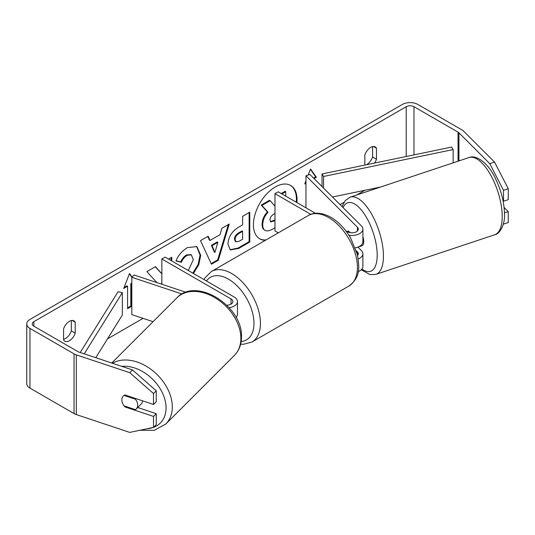 <?xml version="1.0" encoding="UTF-8"?>
<svg xmlns="http://www.w3.org/2000/svg" width="535" height="535" viewBox="0 0 535 535"><rect width="100%" height="100%" fill="white"/><g stroke="black" fill="none" stroke-linecap="round" stroke-linejoin="round"><path stroke-width="0.8" d="M348.519 231.026L347.957 231.214A9.142 3.732 71.6 0 0 347.422 231.755A9.142 3.732 71.6 0 1 348.332 231.026A9.142 3.732 71.6 0 1 348.479 230.986L350.171 232.678M358.229 258.94A10.974 6.333 0 0 0 362.89 253.757A10.974 6.333 0 0 0 361.419 250.594L357.935 247.11M345.831 230.839L347.389 231.735A6.4 3.698 180 0 0 354.364 232.538A6.4 3.698 180 0 0 358.316 229.12A6.4 3.698 180 0 0 357.46 227.275L305.96 175.781L309.919 174.457L361.419 225.957A10.974 6.333 180 0 1 362.89 229.12A10.974 6.333 180 0 1 348.92 235.219M362.89 253.757L362.89 266.45A10.974 6.333 180 0 1 358.216 271.633M357.574 255.483A6.4 3.698 0 0 0 358.316 253.757A6.4 3.698 0 0 0 357.46 251.911L356.29 250.741M278.26 232.879L274.983 230.993L274.983 193.663L278.213 191.797L315.476 213.311M310.815 214.354L274.983 193.663M362.89 229.12L362.89 241.813A10.974 6.333 180 0 1 355.287 247.839M305.96 175.781L305.96 207.814M185.946 292.284L134.104 275.003L131.817 277.29L182.014 294.023M129.39 273.826L131.817 277.284L131.817 314.613L153.057 321.695M229.12 307.685A10.974 6.333 0 0 0 237.466 301.533A10.974 6.333 0 0 0 234.256 297.052L165.081 257.114L161.851 258.98L161.851 284.252M226.786 305.224A6.4 3.698 0 0 0 232.899 301.533A6.4 3.698 0 0 0 231.02 298.918L161.851 258.98M236.009 317.382A10.974 6.333 0 0 0 237.466 314.226L237.466 301.533M142.664 400.869A9.142 6.467 45 0 1 141.247 403.972L136.218 409.001A9.142 6.467 45 0 1 135.408 409.649L124.1 405.878A9.142 6.467 45 0 1 121.833 399.899A9.142 6.467 45 0 1 123.291 396.074A9.142 6.467 45 0 1 124.1 395.425L135.408 399.197A9.142 6.467 45 0 1 137.669 405.176A9.142 6.467 45 0 1 136.218 409.001M135.408 399.197L135.97 398.635M296.256 202.217A30.836 17.802 120 0 0 290.338 185.291M296.905 202.591A30.836 17.802 120 0 0 290.665 185.471A30.836 17.802 120 0 0 275.244 186.996A30.836 17.802 120 0 0 255.101 214.174A30.836 17.802 120 0 0 259.829 238.884A30.836 17.802 120 0 0 265.367 240.322M364.897 190.273L356.778 194.967M343.898 202.397L340.073 204.611M143.052 318.358L107.488 338.889M489.786 163.656L494.534 162.072L508.25 188.715L503.502 190.299L489.786 163.656L458.936 132.807A5.484 3.17 0 0 0 458.06 132.152L413.976 106.699A5.484 3.17 0 0 0 406.219 106.699L33.845 321.689A5.484 3.17 0 0 0 32.234 323.929A5.484 3.17 0 0 0 33.845 326.169L77.929 351.622A5.484 3.17 0 0 0 79.06 352.124L132.493 369.932L156.247 390.784L156.247 401.738L153.505 404.48L153.505 393.526L129.751 372.674L132.493 369.932M161.851 273.82L155.478 266.631L146.871 271.599L156.802 282.567M171.768 260.98L171.768 257.228L168.518 259.1M210.014 240.449L220.032 234.664L221.851 228.311L229.248 224.038L218.307 260.244L211.445 264.21L200.505 240.636L208.142 236.229L210.014 240.449L209.366 240.075L207.761 236.45M364.843 165.088L364.843 154.949A9.142 5.276 -60 0 1 375.236 146.931A9.142 5.276 -60 0 1 376.479 148.235L376.479 159.223A9.142 5.276 -60 0 1 374.533 163.075M63.578 328.885L63.578 339.872A9.142 5.276 120 0 0 64.829 341.176A9.142 5.276 120 0 0 69.396 340.728A9.142 5.276 120 0 0 75.221 333.158L75.221 322.17A9.142 5.276 120 0 0 73.97 320.86A9.142 5.276 120 0 0 63.578 328.885M124.08 287.509L126.935 285.857L127.584 286.232L123.705 288.472L129.523 273.472L132.045 277.063M131.817 283.784L131.463 283.991L131.463 306.388L127.584 308.628L127.584 286.232M314.038 178.583L316.359 177.239L310.541 168.966L308.187 175.039M305.96 180.763L304.723 183.96L305.96 183.244M227.943 244.161L227.943 244.074C228.438 236.691 232.143 230.966 239.065 226.907L242.609 224.861L242.609 216.327L249.778 212.188L249.778 242.047L238.697 248.447L230.324 249.939L227.943 244.161M188.26 270.503L193.336 259.702L191.336 254.854L187.17 255.289C184.649 256.867 182.702 259.194 181.332 262.284L175.935 260.966C178.108 255.523 181.927 251.069 187.39 247.611L196.887 246.575L200.725 255.355L198.739 264.845L193.443 273.492M63.578 339.264A9.142 5.276 120 0 0 65.517 338.488A9.142 5.276 120 0 0 71.336 330.918L71.336 320.539M372.601 146.603L372.601 156.982A9.142 5.276 -60 0 1 366.783 164.553A9.142 5.276 -60 0 1 366.388 164.767M494.534 162.072L463.684 131.222A10.974 6.333 0 0 0 461.946 129.911L417.855 104.459A10.974 6.333 0 0 0 402.34 104.459L29.967 319.448A10.974 6.333 0 0 0 26.75 323.929A10.974 6.333 0 0 0 29.967 328.41L74.051 353.856A10.974 6.333 0 0 0 76.318 354.865L129.751 372.674M26.75 323.929L26.75 383.648A10.974 6.333 0 0 0 29.967 388.129L74.051 413.582A10.974 6.333 0 0 0 76.318 414.585L129.751 432.4L153.505 427.385L156.247 424.643L156.247 413.682L153.505 416.424L153.505 427.385M153.505 416.424L125.003 406.928A9.142 6.467 45 0 1 123.291 396.074A9.142 6.467 45 0 1 125.003 394.984L153.505 404.48M156.247 390.784L153.505 393.526M137.716 407.503L156.247 413.682M503.502 190.299L503.502 201.26L503.067 200.826M503.321 224.152L508.25 222.573L508.25 211.619L504.104 207.473M503.502 223.449L503.502 224.158M504.478 212.876L508.25 211.619M503.502 201.26L508.25 199.675L508.25 188.715M376.479 148.235L373.483 146.503M376.479 159.223L372.601 156.982M125.564 406.366L125.003 406.928M75.221 322.17L72.218 320.438M75.221 333.158L71.336 330.918M259.508 238.69A30.836 17.802 120 0 0 266.109 239.894M274.983 227.81L273.472 228.686C269.546 230.893 266.731 231.434 265.032 230.311L264.384 229.936C262.859 229.114 262.096 227.235 262.09 224.292L262.09 224.212C262.257 219.551 264.029 215.465 267.42 211.94L261.234 205.079L261.882 205.453L270.175 200.665L274.983 206.236M270.175 200.665L269.526 200.291L261.234 205.079M281.229 193.536L285.075 191.316L285.723 191.69L285.723 196.131M264.437 229.97L265.032 230.311C263.508 229.488 262.738 227.609 262.732 224.667L262.732 224.58C262.899 219.925 264.678 215.839 268.062 212.315L261.882 205.453M264.384 229.936L264.892 230.231M281.871 193.911L285.723 191.69M267.42 211.94L268.062 212.315M131.817 283.042L130.814 283.617L131.463 283.991M130.814 283.617L130.814 306.013L131.463 306.388M127.584 307.879L130.814 306.013M305.097 182.997L305.96 182.495M313.57 178.108L315.71 176.871L316.359 177.239M315.71 176.871L310.407 169.314M228.331 224.573L217.665 259.87L218.307 260.244M217.665 259.87L211.171 263.621M217.832 242.335L217.183 241.96L211.419 245.291L214.288 252.072L214.93 252.446L217.832 242.335L212.067 245.659L214.93 252.446M211.419 245.291L212.067 245.659M249.129 212.562L249.129 241.673L249.778 242.047M249.129 241.673L238.048 248.073L230.01 249.738M242.609 231.341L241.967 230.966L238.57 232.932C235.928 234.577 234.557 236.657 234.464 239.178L235.333 241.446L235.982 241.82L239.252 241.178L242.609 239.232L242.609 231.341L239.212 233.307C236.57 234.952 235.206 237.032 235.112 239.553L235.982 241.82M155.27 266.751L161.851 273.893M171.126 260.605L171.126 257.602M161.222 284.038L161.851 282.821M196.559 246.401L200.077 255.068L198.097 264.477L192.794 273.117M191.002 254.693L186.521 254.914C184 256.492 182.06 258.826 180.683 261.916L181.332 262.284M180.683 261.916L176.028 260.772M274.983 213.452L273.806 214.127C271.298 215.672 270.014 217.591 269.954 219.898L270.73 221.925L274.983 220.627M270.442 221.691L274.983 219.885M362.89 236.537A9.142 3.732 71.6 0 1 363.713 241.633A9.142 3.732 71.6 0 1 362.034 245.739L358.865 246.796A9.142 3.732 71.6 0 1 358.544 246.862M358.865 246.796A9.142 3.732 71.6 0 0 359.239 246.608L358.731 246.775M355.956 247.705L355.314 247.919M349.221 232.478L347.957 231.214M453.145 162.841L453.145 149.566L451.6 147.078L322.016 173.975L322.016 186.554M453.145 149.566L323.561 176.463L323.561 188.099M323.561 176.463L322.016 173.975M380.659 187.003L332.469 197.007M80.21 352.505L118.048 291.736L122.355 292.625L122.355 315.021L95.778 357.694M84.229 353.842L122.355 292.625M357.46 251.911L357.46 254.968M357.46 227.275L357.46 230.973M231.02 298.918L231.02 304.147M111.735 363.018L176.871 297.881A40.687 28.77 45 0 1 216.314 298.55A40.687 28.77 45 0 1 240.87 338.394A40.687 28.77 45 0 1 234.41 355.421L165.837 423.994A40.687 28.77 -135 0 0 172.303 406.968A40.687 28.77 -135 0 0 150.743 369.163A40.687 28.77 -135 0 0 112.45 363.252M121.766 366.355A36.112 25.54 45 0 1 166.057 407.931A36.112 25.54 45 0 1 153.532 427.358M153.398 427.405A36.112 25.54 45 0 1 147.239 428.709M406.219 106.699L406.219 156.501M33.845 321.689L33.845 326.169M76.318 354.865L76.318 414.585M413.976 106.699L413.976 154.889M458.06 132.152L458.06 161.202M458.936 132.807L458.936 160.915M29.967 328.41L29.967 388.129M74.051 353.856L74.051 413.582M262.09 224.292L262.732 224.667M262.09 224.212L262.732 224.58M238.048 248.073L238.697 248.447M234.464 239.265L235.112 239.64M238.57 232.932L239.212 233.307M234.464 239.178L235.112 239.553M200.077 254.981L200.725 255.355M200.077 255.068L200.725 255.442M186.521 254.914L187.17 255.289M273.191 220.915L273.84 221.289M502.211 216.494A40.687 16.612 -108.4 0 0 490.588 174.865A40.687 16.612 -108.4 0 0 469.001 157.557C476.277 154.22 488.662 163.596 495.336 178.289C501.221 190.386 504.278 202.364 504.498 214.214C505.127 223.717 500.138 233.982 494.735 234.751A40.687 16.612 -108.4 0 0 502.211 216.494M469.001 157.557L350.231 197.148A40.687 16.612 71.6 0 1 371.818 214.455A40.687 16.612 71.6 0 1 383.441 256.084A40.687 16.612 71.6 0 1 375.965 274.341L494.735 234.751M361.954 269.005A36.112 14.746 -108.4 0 0 377.195 255.121A36.112 14.746 -108.4 0 0 363.352 212.602A36.112 14.746 -108.4 0 0 343.049 207.587M348.987 286.004A40.687 23.486 -120 0 0 355.22 253.403A40.687 23.486 -120 0 0 328.644 217.551A40.687 23.486 -120 0 0 308.3 215.538C312.6 212.743 320.726 211.619 330.931 217.324C338.742 221.992 345.349 228.947 350.733 238.189L357.407 254.754C359.306 267.233 360.964 276.842 348.987 286.004L252.012 341.992L243.412 344.293L240.65 344.159M308.3 215.538L211.325 271.526A40.687 23.486 60 0 1 231.668 273.539A40.687 23.486 60 0 1 258.245 309.39A40.687 23.486 60 0 1 252.012 341.992M241.165 341.537A36.112 20.852 -120 0 0 253.108 315.262A36.112 20.852 -120 0 0 228.438 279.136A36.112 20.852 -120 0 0 206.416 280.982M165.837 423.994L154.274 430.307L139.969 430.24M234.41 355.421C239.098 350.565 241.459 344.446 241.486 337.077C243.044 306.428 196.425 276.435 176.871 297.881M191.336 254.854L190.687 254.479M350.231 197.148L345.309 200.485L342.005 206.55M361.252 269.774L370.006 274.622L375.965 274.341M211.325 271.526L205.032 277.819L204.069 279.624"/></g></svg>

